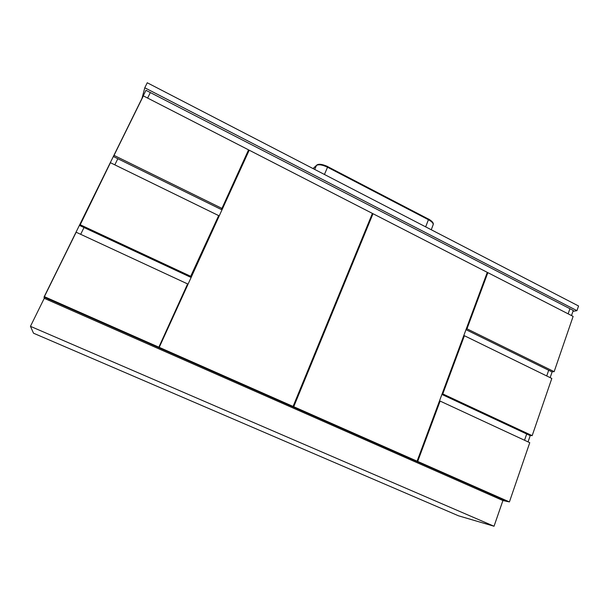 <?xml version="1.0" encoding="UTF-8"?>
<svg xmlns="http://www.w3.org/2000/svg" width="609" height="609" viewBox="0 0 609 609"><rect width="100%" height="100%" fill="white"/><g stroke="black" fill="none" stroke-linecap="round" stroke-linejoin="round"><path stroke-width="0.91" d="M571.501 315.561L573.267 310.43L569.917 308.702L568.144 313.841L569.917 308.702L150.339 92.56L147.629 98.072L150.339 92.56L145.977 90.315L44.046 297.055L44.282 298.319M117.826 158.721L114.819 164.849L117.826 158.721M84.012 227.538L80.677 234.32L84.012 227.538M507.556 501.496L48.819 299.156L48.994 300.397L48.819 299.156L44.046 297.055M503.925 499.966L499.205 498.893L503.925 499.966M524.532 440.246L526.694 433.989L524.532 440.246M546.715 375.959L548.679 370.264L546.715 375.959M507.533 501.557L502.783 500.469M552.165 371.779L550.155 377.633M530.249 435.504L528.056 441.883M114.035 155.379L113.754 156.719L221.105 209.427L221.942 208.407L248.563 149.86L143.366 95.887L114.035 155.379L221.942 208.407M487.855 272.642L466.974 328.822L554.144 371.665L573.122 316.398L487.855 272.642L486.949 273.289M466.974 328.822L466.25 328.951M465.992 329.667L551.8 371.794L554.144 371.665M502.912 500.529L494.036 526.237L30.45 326.333L44.259 298.311L502.912 500.529M494.036 526.237L458.547 515.815L33.518 333.207L30.45 326.333M440.124 401.087L417.698 461.432L509.413 501.923L529.761 442.674L440.124 401.087L439.264 401.537M509.413 501.923L507.206 501.413L415.947 460.967M417.698 461.432L415.886 461.12M464.408 335.726L442.781 393.932L532.175 435.648L551.815 378.448L464.408 335.726L463.533 336.282M442.781 393.932L442.088 393.947M441.906 394.442L529.891 435.473L532.175 435.648M578.55 305.984L576.951 310.651L144.775 87.78L147.249 82.763L578.55 305.984M576.951 310.651L572.955 311.344M144.775 87.78L142.011 98.346M373.005 213.713L293.736 406.721L292.51 406.683L415.292 460.853L417.096 461.173L487.291 272.36L373.005 213.713L371.452 215.715M293.736 406.721L417.096 461.173M44.381 296.659L44.487 297.245L158.332 347.473L158.858 347.183L187.61 283.931L76.155 232.219L44.381 296.659L158.858 347.183M249.21 150.195L159.025 347.785L291.863 406.401L293.081 406.431L372.404 213.409L249.21 150.195L159.025 347.785M159.558 347.495L293.081 406.431M218.669 215.609L110.427 162.702L79.817 225.574L190.32 277.11L218.669 215.609M79.908 224.599L191.013 276.448M425.661 226.852L428.424 219.72L327.528 167.224L324.445 174.471M314.678 169.416L316.49 165.427L313.079 168.586M431.279 229.76L433.052 224.987C433.661 223.526 432.124 221.767 428.424 219.72L428.5 219.012C432.162 221.143 433.737 222.993 433.212 224.576M327.528 167.224C322.321 164.765 318.644 164.164 316.49 165.427L316.581 165.283C318.362 163.631 322.07 164.057 327.703 166.546L327.528 167.224M316.886 165.001L313.026 168.564M327.596 166.577L428.34 219.012"/></g></svg>
